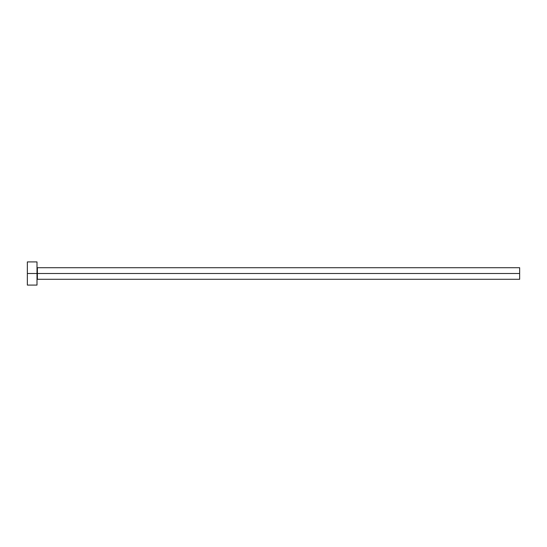 <?xml version="1.0" encoding="UTF-8"?>
<svg xmlns="http://www.w3.org/2000/svg" width="547" height="547" viewBox="0 0 547 547"><rect width="100%" height="100%" fill="white"/><g stroke="black" fill="none" stroke-linecap="round" stroke-linejoin="round"><path stroke-width="0.82" d="M27.35 285.083L27.35 261.917L27.35 273.5L519.65 273.5L519.65 279.291L519.65 273.5L37.387 273.5L37.387 267.709L37.387 273.5L27.35 273.5L27.35 285.083L37.005 285.083L37.005 261.917L37.005 285.083M37.005 279.681L37.387 279.291L37.387 273.5L37.387 279.291L519.65 279.291M519.65 273.5L519.65 267.709L519.65 273.5M519.65 267.709L37.387 267.709L37.005 267.319M27.35 261.917L37.005 261.917"/></g></svg>
